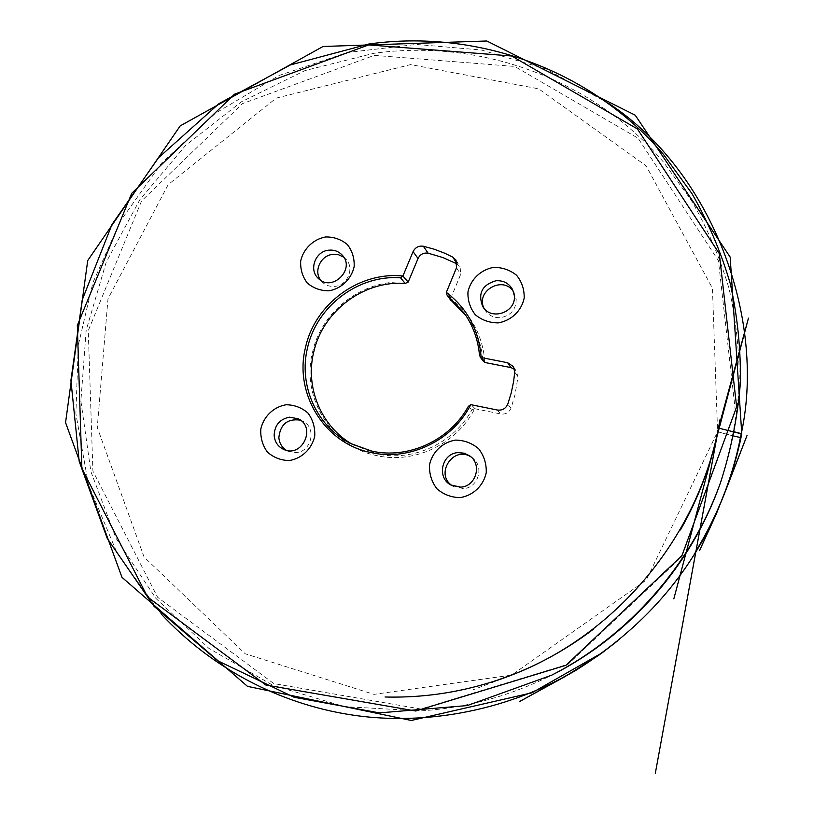 <?xml version="1.0" encoding="UTF-8"?>
<svg xmlns="http://www.w3.org/2000/svg" width="814" height="814" viewBox="0 0 814 814"><rect width="100%" height="100%" fill="white"/><g stroke="black" fill="none" stroke-linecap="round" stroke-linejoin="round"><path stroke-width="0.61" stroke-dasharray="4.07 3.05" d="M450.559 299.806L450.702 298.494C471.448 314.408 482.844 335.734 484.89 362.474M450.702 298.494L460.673 274.369L460.114 266.799L457.173 263.99M353.164 444.81L376.994 453.876C412.942 462.057 453.744 443.335 471.876 409.9L474.745 408.699C456.878 444.017 414.377 464.224 376.953 455.667C330.932 446.744 300.956 397.191 312.545 352.177C321.805 309.635 365.079 277.839 408.038 282.387M474.745 408.699L500.803 413.97C505.606 414.55 509.015 412.637 511.019 408.211L514.977 394.902L517.633 378.998L517.836 376.709L516.463 371.316L514.499 369.21M471.113 457.03L472.395 457.916C484.676 466.391 478.327 488.054 463.329 488.654L452.228 485.693M513.481 291.677L516.198 299.308C516.045 309.432 510.907 315.537 500.783 317.643C493.996 318.091 488.736 315.588 485.012 310.144L483.994 308.241M343.762 257.204L345.889 259.086C354.833 267.867 347.741 285.46 334.859 286.365C330.097 286.803 325.997 285.47 322.558 282.377L320.675 280.24M300.427 420.146L302.727 421.103C316.941 427.503 311.782 451.882 295.991 452.574L288.522 451.444L286.304 450.305M420.879 709.025L273.799 683.577L157.611 597.283L92.908 471.113L88.258 330.647L141.575 200.936L242.521 103.612L374.267 55.372L514.723 66.443L638.115 138.248L718.416 260.694L735.378 411.009L681.766 556.766L568.121 664.224L420.879 709.025M720.044 483.913C730.28 451.801 736.69 419.149 739.254 385.958C739.621 352.818 736.212 320.34 729.039 288.522C719.81 257.407 707.234 228.012 691.32 200.346L663.461 162.067C591.402 77.961 479.324 38.624 373.85 53.307L305.006 70.584L241.351 101.842L185.531 145.533L139.835 199.725L106.217 262.139L86.192 330.179L80.881 400.976L90.842 471.448L116.066 538.359L155.881 598.392L208.842 648.331L272.741 685.235L344.587 706.654L420.716 710.876C466.748 707.966 510.805 695.858 552.909 674.541M482.865 359.89C481.522 344.607 476.556 330.789 467.979 318.427L466.157 315.924M718.477 428.072L717.592 431.746L712.433 288.207L646.102 165.822L538.685 88.838L410.694 64.581L276.282 98.097L168.203 184.615L107.997 298.769L97.273 427.482L144.058 557.01L245.207 653.774L373.931 694.362L511.691 675.091L646.275 580.067L717.592 431.746L733.241 435.907M731.928 435.571C719.434 432.621 715.313 430.789 718.029 429.945C717.582 429.019 718.243 428.52 720.024 428.439L732.763 431.44M456.512 267.786L460.673 274.369M450.803 298.178L446.448 292.043M481.064 357.519L479.527 355.484M514.733 372.029L517.836 376.709M511.019 408.211L507.773 404.151M497.354 410.022L500.803 413.97M475.081 408.74L471.133 404.711M468.325 406.349L471.876 409.9M608.76 103.439L545.777 68.976L481.339 49.99L416.33 44.444L347.517 52.472L278.958 75.529L215.517 113.197L161.671 163.014L120.441 220.97L92.959 282.499L78.286 345.289L75.895 413.654L88.421 484.656L117.155 553.245L161.152 613.98M455.952 260.073L460.114 266.799M464.397 313.329L467.979 318.427M513.339 366.544L516.463 371.316M350.366 443.416L355.891 446.296M283.913 449.521L288.522 451.444M298.3 418.823L302.727 421.103M318.416 278.49L322.558 282.377M342.022 254.924L345.889 259.086M482.722 306.491L485.012 310.144M512.637 289.672L514.57 293.528M450.834 484.981L453.54 486.528M469.922 456.023L472.395 457.916M713.451 449.908L714.366 446.479M515.089 673.789L473.148 689.784L518.376 672.435"/><path stroke-width="1.22" d="M403.042 275.692L413.085 251.638C415.262 247.385 418.691 245.584 423.361 246.235L434.208 249.216L444.719 253.215L452.818 257.143L455.952 260.073L456.512 267.786L446.337 292.368C467.48 308.567 479.08 330.291 481.155 357.539L507.651 362.729L513.339 366.544L514.733 372.029L513.634 381.349L511.243 392.867L507.773 404.151C505.728 408.659 502.258 410.612 497.354 410.022L470.787 404.66C452.564 440.679 409.228 461.304 371.103 452.584C324.226 443.508 293.742 393.03 305.576 347.161C315.049 303.815 359.137 271.398 402.889 275.997L408.19 282.082L418.04 258.486C420.177 254.304 423.534 252.543 428.113 253.185L442.948 257.57L457.173 263.99M408.19 282.082L405.168 283.445C363.675 280.24 322.649 311.233 313.695 352.197C304.935 387.729 321.316 427.096 353.164 444.81M481.491 357.631L485.215 362.556L510.877 367.582L514.499 369.21M485.215 362.556L483.445 361.355L481.064 357.519M452.228 485.693C434.32 474.175 453.561 445.024 471.113 457.03M483.994 308.241C475.223 290.954 503.225 275.163 513.481 291.677M320.675 280.24C313.41 271.001 320.787 255.321 332.804 254.385L338.593 254.762L343.762 257.204M286.304 450.305C281.797 447.313 279.314 443.06 278.866 437.525C280.352 424.186 287.535 418.386 300.427 420.146M455.525 440.099C442.541 442.185 432.305 451.933 429.507 464.875C429.131 473.707 431.573 481.644 436.823 488.695C443.447 494.454 451.18 497.435 460.012 497.629C473.107 495.614 483.485 485.755 486.243 472.68C486.558 463.777 484.045 455.82 478.713 448.809C472.028 443.121 464.295 440.211 455.525 440.099M493.62 267.389C480.769 269.688 470.675 279.344 467.958 291.9C467.623 300.437 470.075 308.058 475.305 314.753C481.898 320.167 489.56 322.873 498.3 322.873C511.263 320.635 521.489 310.877 524.165 298.189C524.44 289.581 521.927 281.959 516.615 275.295C509.971 269.953 502.299 267.307 493.62 267.389M325.61 236.966C313.329 239.245 303.52 248.657 300.702 260.867C300.224 269.159 302.411 276.546 307.265 283.018C313.451 288.258 320.706 290.852 329.029 290.812C341.422 288.583 351.353 279.08 354.141 266.748C354.568 258.394 352.32 250.997 347.385 244.556C341.147 239.387 333.893 236.854 325.61 236.966M286.08 404.762C273.667 406.847 263.726 416.351 260.826 428.927C260.297 437.494 262.474 445.177 267.348 451.994C273.555 457.549 280.871 460.409 289.275 460.551C301.791 458.536 311.854 448.921 314.723 436.233C315.201 427.594 312.963 419.892 308.007 413.115C301.74 407.621 294.434 404.843 286.08 404.762M368.65 44.923L234.524 94.19L131.726 193.335L77.33 325.397L81.878 468.437L147.568 596.998L265.822 685.001L415.72 710.998L565.944 665.292L681.929 555.626L736.639 406.888L719.311 253.622L637.403 128.948L511.67 55.993L368.65 44.923M552.909 674.541L553.917 674.033C630.005 635.032 690.984 565.476 719.678 484.93L720.044 483.913M368.864 44.017C476.19 28.948 590.303 68.895 663.603 154.579L691.941 193.579C708.109 221.784 720.868 251.74 730.219 283.455C737.464 315.893 740.862 349.002 740.394 382.784C737.688 416.615 731.064 449.888 720.522 482.6C691.3 564.611 629.191 635.459 551.719 675.162L467.317 705.565L379.365 712.881L294.19 697.293L217.521 660.693L154.05 606.318L107.224 538.349L79.202 461.457L70.92 380.423L82.214 299.949L112.027 224.41L158.455 157.814L218.946 103.663L290.333 64.947L368.864 44.017M470.787 404.66L468.325 406.349C449.877 440.364 408.363 459.422 371.815 451.119L350.366 443.416C316.31 426.16 298.311 384.951 307.55 347.761C316.677 306.115 358.384 274.593 400.559 277.808L402.889 275.997M446.337 292.368L446.967 294.953L464.397 313.329C473.127 325.895 478.164 339.947 479.527 355.484L481.155 357.539M466.157 315.924L450.559 299.806M274.155 435.449C274.572 425.234 279.701 419.139 289.54 417.165L298.3 418.823C316.554 427.208 302.147 458.058 283.913 449.521C278.032 446.774 274.776 442.083 274.155 435.449M328.795 250.183C334.035 249.684 338.441 251.272 342.022 254.924C356.054 268.773 332.183 292.592 318.416 278.49C308.435 269.943 315.344 251.16 328.795 250.183M514.285 295.523C516.595 312.393 490.923 321.255 482.722 306.491C477.706 293.467 482.092 284.89 495.868 280.769C503.408 280.291 508.994 283.262 512.637 289.672L514.285 295.523M458.038 452.615C441.819 453.306 436.355 477.625 450.834 484.981L460.734 487.138C475.915 486.528 482.346 464.601 469.922 456.023L464.306 453.205L458.038 452.615M732.763 431.44L741.361 433.638L740.414 437.515L733.658 436.019L740.414 437.515C767.358 322.629 714.397 173.016 608.76 103.439M733.241 435.907L731.928 435.571M405.168 283.445L400.559 277.808M418.04 258.486L413.085 251.638M423.361 246.235L428.113 253.185M457.041 263.919L452.818 257.143M447.486 295.513L451.343 300.885M510.877 367.582L507.651 362.729M161.152 613.98C213.492 670.187 281.461 703.652 348.88 714.499C418.905 725.935 503.54 713.257 576.098 670.176C642.714 628.489 690.282 574.236 718.782 507.407C728.744 483.913 735.958 460.612 740.414 437.515L741.778 433.923L730.168 257.092L635.246 115.212L486.813 40.995L323.026 46.479L180.209 125.885L87.719 260.551L65.558 422.568L121.968 577.33L247.497 686.365L411.294 720.471L531.99 692.785L602.218 652.767L617.49 640.954L598.31 655.585L564.56 676.851L519.301 701.699L576.098 670.176M385.053 696.998C432.224 698.188 478.133 689.387 522.761 670.583C621.937 627.869 697.903 533.567 718.477 428.052L655.321 773.3L720.054 419.566L718.477 428.072L741.778 433.923C733.394 475.763 717.917 515.13 695.37 552.024L695.217 552.279C706.257 534.381 715.648 515.72 723.402 496.326L747.069 435.419L716.33 513.899L699.633 550.437L718.782 507.407M719.678 484.93L720.522 482.6M553.917 674.033L551.719 675.162M446.967 294.953L450.854 300.386M480.006 356.817L483.445 361.355M680.392 529.985C698.758 497.873 711.446 463.899 718.477 428.072L748.442 318.172L673.839 598.829L713.451 449.908M518.376 672.435L494.373 681.277C530.077 669.546 563.105 652.177 593.457 629.161"/></g></svg>
